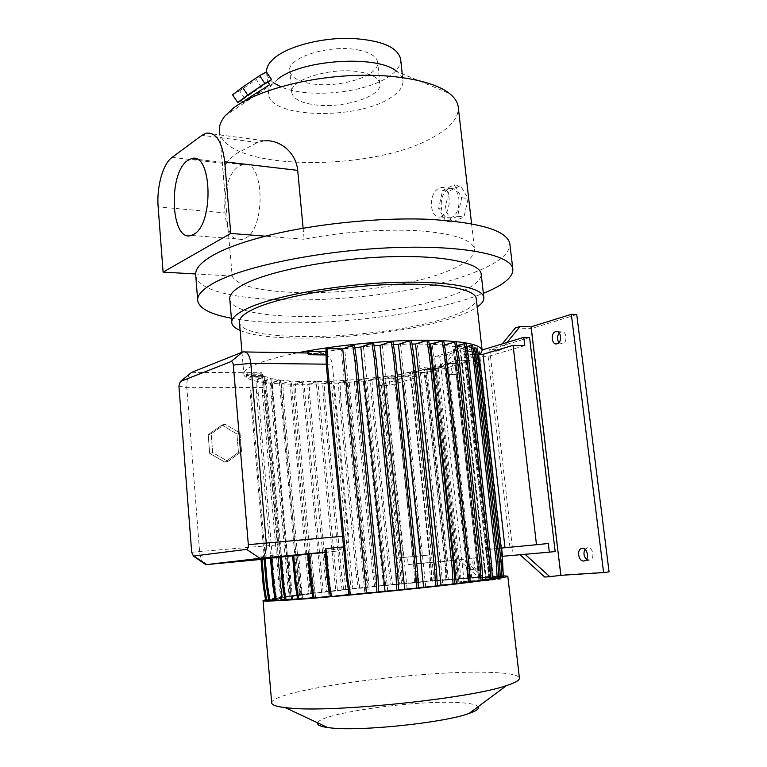 <?xml version="1.0" encoding="UTF-8"?>
<svg xmlns="http://www.w3.org/2000/svg" width="767" height="767" viewBox="0 0 767 767"><rect width="100%" height="100%" fill="white"/><g stroke="black" fill="none" stroke-linecap="round" stroke-linejoin="round"><path stroke-width="0.58" stroke-dasharray="3.83 2.88" d="M241.557 451.542L228 461.408L212.689 452.588L211.184 433.806L224.942 424.141L240.004 433.048L241.557 451.542L228 461.408L212.689 452.588L211.184 433.806L224.942 424.141L240.004 433.048L241.557 451.542L238.46 452.357L224.942 462.185L228 461.408L224.942 462.185L209.679 453.412L212.689 452.588L209.679 453.412L208.183 434.707L211.184 433.806L208.183 434.707L221.912 425.071L224.942 424.141L221.912 425.071L236.926 433.94L240.004 433.048L236.926 433.94L238.46 452.357L224.942 462.185L209.679 453.412L208.183 434.707L221.912 425.071L236.926 433.94L238.46 452.357L241.557 451.542M442.406 216.457L440.728 216.965C429.098 219.304 428.159 192.498 439.27 188.136L441.178 187.512C450.747 185.029 452.396 212.334 442.406 216.457M451.61 217.368L449.941 217.886C439.27 220.292 437.909 193.591 448.455 189.2L450.402 188.596C461.072 186.256 462.213 213.37 451.61 217.368M245.344 100.266L242.976 102.442C242.487 104.619 259.936 91.906 266.743 86.326L269.553 84.437M267.942 81.992L241.423 100.122M455.588 374.43C459.96 373.462 458.848 362.225 454.515 363.548L454.39 363.577C450.037 364.603 451.169 375.782 455.502 374.449L455.588 374.43M450.411 374.401C454.773 373.433 453.661 362.158 449.337 363.481L449.222 363.52C444.87 364.546 446.001 375.753 450.325 374.421L450.411 374.401M477.016 568.999L477.659 568.855C481.753 567.628 479.95 556.957 475.77 557.638L475.176 557.772C471.091 558.97 472.827 569.603 477.016 568.999M471.791 569.593L472.424 569.45C476.508 568.213 474.706 557.513 470.545 558.194L469.95 558.328C465.876 559.527 467.602 570.197 471.791 569.593M558.942 342.6L562.527 343.913C567.925 342.686 566.573 330.241 561.223 331.823L559.277 333.012M586.458 559.344L590.178 560.15C595.144 558.51 592.795 546.89 587.675 547.696L585.077 549.316M245.114 238.316C266.6 228.691 264.212 157.599 242.746 164.637L238.901 166.305C217.886 178.443 221.136 246.447 242.545 239.362L245.114 238.316M358.371 50.008C370.279 52.482 376.702 56.557 377.652 62.232C380.211 75.971 338.343 88.819 310.587 83.574C297.893 81.312 290.952 77.122 289.763 71.005C286.475 57.736 330.126 43.92 358.371 50.008M360.634 72.108C372.561 74.428 378.984 78.311 379.905 83.747C382.407 96.91 340.385 109.413 312.6 104.504C299.887 102.394 292.946 98.406 291.786 92.539C288.536 79.835 332.351 66.384 360.634 72.108M400.652 59.27C401.016 65.435 396.903 71.321 388.303 76.94C363.874 93.43 306.953 98.675 280.808 86.786M273.551 82.759C269.361 79.71 267.041 76.269 266.6 72.434L266.561 72.06M277.75 79.164L272.438 83.967C269.514 87.39 268.22 90.736 268.555 94.015C269.543 118.358 357.345 120.141 390.508 97.812C399.262 92.308 403.404 86.575 402.943 80.602C402.55 77.333 400.556 74.313 396.951 71.542L449.587 93.564M317.672 722.869C320.223 713.042 418.983 699.533 460.718 702.725C470.698 703.368 476.537 704.672 478.225 706.647M271.691 702.869C270.799 690.041 423.173 669.706 489.969 672.391C508.435 672.947 518.243 674.826 519.384 678.038M265.535 599.756C285.372 595.125 419.348 580.993 479.442 576.995L503.277 575.796M239.438 322.236C241.327 344.747 389.339 339.11 450.689 316.445C467.678 310.51 476.211 304.624 476.278 298.785M191.712 372.35L244.05 372.647L243.839 374.191C245.363 392.062 393.979 384.459 456.068 365.15C468.493 361.487 476.595 357.853 480.382 354.249M265.708 600.82L281.805 598.452L278.009 554.762L277.827 544.877L264.126 387.488L262.573 377.201L246.581 377.153L246.562 374.162L247.53 373.807L262.093 373.884L262.228 375.485L261.768 372.752L244.05 372.647C245.162 369.694 250.282 366.473 259.39 363.002C268.68 359.512 281.345 356.147 297.395 352.887L323.453 353.798L323.271 351.919L315.851 353.194M229.784 299.092C232.286 325.294 388.677 320.223 453.824 294.643C472.031 287.874 481.149 281.067 481.187 274.212M240.129 330.452C274.068 345.581 399.684 336.953 456.269 316.675C465.348 313.53 472.328 310.299 477.208 306.992M195.671 275.152C200.676 311.181 391.927 305.947 473.996 272.534C497.85 263.349 509.806 253.867 509.873 244.088M231.385 318.228C292.313 329.868 414.525 318.564 476.652 295.851L483.373 293.301M219.448 130.821C222.89 171.233 372.944 172.69 433.614 136.986C450.507 127.677 458.724 117.782 458.282 107.322M219.793 134.906L232.2 276.053C243.743 301.354 387.872 296.263 448.427 270.809C466.077 263.762 474.773 256.6 474.495 249.323C472.587 239.908 454.505 233.762 420.23 230.886C386.731 228.633 341.392 231.864 304.154 239.266L303.118 228.202M224.156 186.64C222.986 175.777 223.648 168.117 226.14 163.668L172.057 157.388M206.428 133.151L264.749 140.792L257.578 142.509L237.741 152.854C232.459 156.449 228.585 160.054 226.14 163.668M284.902 599.736L301.22 598.346L297.395 555.442L280.032 557.235M403.106 557.638L384.871 378.16L402.78 378.217L378.908 385.331L389.895 385.322L419.424 376.626L409.76 376.587L411.764 388.016L429.252 555.011L396.338 558.184L429.252 555.011M419.424 376.626L438.206 554.1M389.895 385.322L389.166 378.131L394.602 378.141L426.96 368.409L437.995 368.505L456.883 346.368L467.487 346.607L434.611 356.837L439.75 356.914L476.988 345.399L461.14 345.035L442.233 367.249L425.627 367.086L389.166 378.131M467.487 346.607L493.584 579.689L482.846 580.993L458.676 559.814L413.701 563.975L394.602 378.141M413.701 563.975L408.207 564.56L407.44 557.063M378.908 385.331L396.338 558.184M402.78 378.217L421.208 555.797M384.871 378.16L395.523 376.674L409.3 376.722L408.993 374.996L395.341 374.929L381.889 376.789L402.867 583.917L416.721 582.623L414.036 556.554M395.523 376.674L395.341 374.929M464.543 354.584L464.332 352.695M524.772 345.62L488.109 356.406L464.38 355.898M478.311 356.128L477.975 354.277L464.169 354.028M342.14 589.785L340.193 576.075L323.377 397.21L322.763 383.874L331.248 381.151L351.046 589.209L342.14 589.785L343.693 589.602L341.746 575.912L340.193 576.075M341.746 575.912L324.911 397.201L323.377 397.21M324.911 397.201L324.297 383.874L322.763 383.874M324.297 383.874L333.06 381.065L352.887 589.008L343.693 589.602M446.787 580.025L457.199 578.797L434.688 369.761L424.4 369.684L446.787 580.025L434.208 581.07L447.056 579.564L445.895 579.641L445.359 565.691L426.203 385.743L423.863 372.522L410.479 372.436L397.459 374.612L408.993 374.996M458.388 578.711L435.819 369.426L425.915 369.349L448.379 579.89L457.199 578.797M448.379 579.89L467.678 578.078L444.659 366.808L436.749 366.731L425.915 369.349M475.118 357.24L461.609 357.019L486.115 577.609L499.777 575.979L499.087 561.233L477.64 371.19L475.118 357.24L461.082 357.403L485.54 577.609L480.238 577.752L490.765 576.506L479.375 577.791L471.753 578.203L479.787 577.254L461.015 578.922L467.678 578.078M485.54 577.609L498.473 576.065L497.793 561.339L476.403 371.535L473.881 357.604M499.777 575.979L498.473 576.065M486.115 577.609L501.743 576.19L501.043 561.252L479.279 368.774L476.719 354.651L463.997 354.431L461.609 357.019M489.106 577.772L501.743 576.19M489.212 578.165L501.963 576.631L501.254 561.473L479.174 366.243L476.575 351.919L463.968 351.67M503.305 576.544L501.963 576.631M501.906 577.33L490.334 578.097L501.867 576.717M472.587 345.39L460.651 349.1L486.192 578.951L498.761 577.618M486.192 578.951L498.79 578.126M466.585 346.732L459.96 348.784L485.53 579.085L492.347 578.634M485.53 579.085L479.893 580.044L492.376 579.229M482.731 580.629L470.392 581.424L482.692 579.957M470.085 582.278L457.918 583.054L470.046 581.539M454.754 583.447L442.866 584.876L454.783 584.128M437.315 585.518L425.714 586.822L437.343 586.103M418.341 587.637L407.104 588.835L418.37 588.155M398.552 589.727L387.728 590.83L398.581 590.178M378.706 591.721L368.381 592.728L378.725 592.114M325.956 348.966L341.286 349.263L364.862 593.064L349.301 594.924M364.862 593.064L349.225 594.502M325.045 552.163L336.905 551.042L341.881 548.75L346.233 594.77L330.366 596.668M346.233 594.77L330.289 596.18M312.859 597.646L329.005 596.256L312.946 598.174M292.572 555.72L309.897 554.09L298.67 555.298L302.505 598.26L313.837 597.464L297.654 599.382M302.505 598.26L297.567 598.845M301.22 598.346L284.988 600.273M270.454 558.155L287.817 556.516L281.968 557.206L285.631 599.075L291.546 598.883L275.324 600.801M285.631 599.075L275.238 600.302M264.107 559.057L281.393 557.283L285.036 599.075L268.862 600.983M285.036 599.075L268.795 600.523M281.805 598.452L270.022 599.478L267.625 584.655L251.03 390.47L250.924 376.242L264.922 376.3L284.25 597.819M263.685 381.487L271.854 378.639L291.048 596.621L282.457 597.138L280.569 582.767L264.279 395.436L263.685 381.487L262.017 381.487L270.847 378.39L290.051 596.784L276.513 598.155L274.615 583.582L258.239 393.711L257.645 379.579L255.948 379.569L264.184 376.645L283.464 597.848L270.022 599.478M283.464 597.848L274.797 598.356L272.899 583.764L256.542 393.72L255.948 379.569M276.513 598.155L274.797 598.356M290.051 596.784L280.76 597.34L278.881 582.949L262.611 395.446L262.017 381.487M282.457 597.138L280.76 597.34M291.048 596.621L298.411 595.547L289.293 596.093L287.404 581.894L271.154 396.731L270.559 382.934L279.236 379.953L298.411 595.547M290.952 595.901L289.073 581.712L272.793 396.721L272.199 382.934L280.434 380.106L299.609 595.374L289.293 596.093M299.609 595.374L309.053 594.118L300.05 594.674L295.889 555.145M309.293 384.363L317.874 381.573L337.442 590.724L328.429 591.299L326.512 577.522L309.897 397.766L309.293 384.363L307.73 384.363L316.225 381.602L335.764 590.916L300.05 594.674M335.764 590.916L326.847 591.482L322.619 552.623M328.429 591.299L326.847 591.482M337.442 590.724L351.046 589.209M352.887 589.008L367.096 587.493L358.179 588.078L356.204 574.425L339.11 396.213L338.487 382.925L346.981 380.24L333.06 381.065M402.867 583.917L415.551 582.441L415.091 568.596L396.712 389.962L394.42 376.837L380.624 377.115L401.544 584.023L392.503 584.617L390.451 570.993L372.657 393.03L372.005 379.761L370.519 379.751L378.975 377.153L399.875 584.205L358.179 588.078M399.875 584.205L390.997 584.799L388.936 571.156L371.161 393.04L370.519 379.751M392.503 584.617L390.997 584.799M401.544 584.023L414.439 582.508L413.979 568.683L395.647 390.269L393.356 377.163M415.551 582.441L414.439 582.508M416.721 582.623L430.536 581.002L428.772 555.049M445.895 579.641L430.536 581.002M297.644 352.83L242.717 351.967M307.663 351.641L323.271 351.919M341.286 349.263L326.013 351.468M354.459 345.361L344.69 348.822L368.381 592.728M354.805 347.633L344.69 348.822M373.702 343.165L363.462 346.742L374.114 345.802M392.963 341.555L382.321 345.208L393.433 344.584M411.495 340.596L400.508 344.297L412.052 344.047M428.609 340.299L417.344 344.028L442.866 584.876M429.261 344.287L417.344 344.028M443.709 340.682L432.214 344.421L444.419 344.929M456.288 341.689L444.611 345.428L453.153 346.789L456.95 345.591M465.991 343.29L454.169 347.01L459.96 348.784M473.086 348.285L463.632 351.2L460.651 349.1M475.991 347.911L465.023 351.276L476.614 351.507M477.851 351.526L476.575 351.919M477.975 354.277L476.719 354.651M490.765 576.506L466.614 360.289L456.202 360.145L461.082 357.403M466.614 360.289L455.406 360.509L448.244 363.29L456.183 363.385L447.19 363.644L438.034 366.386L444.659 366.808M435.819 369.426L434.688 369.761M447.056 579.564L446.519 565.595L427.315 385.427L424.966 372.196L412.272 372.11L424.4 369.684M424.966 372.196L423.863 372.522M394.42 376.837L381.889 376.789M372.005 379.761L380.624 377.115M376.118 586.228L374.104 572.604L356.674 394.794L356.032 381.535L365.255 378.677L378.975 377.153M356.032 381.535L354.527 381.535L363.021 378.898L348.975 380.096L338.487 382.925M317.874 381.573L331.248 381.151M314.297 592.939L312.399 579.047L295.957 397.881L295.362 384.382L303.799 381.582L316.225 381.602M295.362 384.382L293.771 384.382L302.294 381.554L291.201 381.094L281.268 383.903L289.84 381.007L280.434 380.106M272.199 382.934L270.559 382.934M271.854 378.639L279.236 379.953M257.645 379.579L265.746 376.702L270.847 378.39M269.016 599.535L266.619 584.732L250.071 390.806L249.965 376.597L264.184 376.645M249.965 376.597L250.924 376.242M246.562 374.162L262.314 374.238L264.922 376.3M261.768 372.752L262.093 373.884M367.096 587.493L346.981 380.24M289.073 581.712L287.404 581.894M272.793 396.721L271.154 396.731M309.053 594.118L305.458 554.244M305.439 554.004L289.84 381.007M336.905 551.042L326.991 552.288L331.056 596.093M307.701 353.539L323.453 353.798M326.023 354.958C329.58 356.914 331.699 360.011 332.37 364.22L348.755 535.759C348.899 540.208 347.393 543.918 344.22 546.871L343.549 546.929M341.881 548.75L324.872 550.342M281.393 557.283L264.097 558.922M281.968 557.206L270.463 558.299M297.395 555.442L280.022 557.082M298.67 555.298L292.582 555.874M307.759 554.273L324.959 552.499L307.749 554.119M325.064 552.47L326.991 552.288M261.02 559.364L277.855 557.83L277.942 556.18L281.623 598.538M282.026 598.96L278.431 557.695M425.714 586.822L400.508 344.297M479.893 580.044L454.169 347.01M499.087 561.233L497.793 561.339M477.64 371.19L476.403 371.535M488.876 577.724L463.997 354.431M459.673 579.027L436.749 366.731M344.22 546.871L348.103 587.819M390.451 570.993L388.936 571.156M372.657 393.03L371.161 393.04M326.512 577.522L324.93 577.695M322.591 552.393L308.334 397.776L307.73 384.363M309.897 397.766L308.334 397.776M280.569 582.767L278.881 582.949M264.279 395.436L262.611 395.446M292.486 598.845L288.747 556.411M266.619 584.732L267.625 584.655M250.071 390.806L251.03 390.47M461.015 578.922L438.034 366.386M470.65 578.27L447.19 363.644M313.837 597.464L309.897 554.09M478.886 580.207L453.153 346.789M470.392 581.424L444.611 345.428M407.104 588.835L382.321 345.208M310.424 593.946L291.201 381.094M321.632 592.565L318.017 553.065M317.989 552.825L302.294 381.554M369.138 587.282L348.975 380.096M383.51 585.815L363.021 378.898M418.907 582.421L397.459 374.612M432.348 581.233L410.479 372.436M291.546 598.883L287.817 556.516M471.753 578.203L448.244 363.29M479.375 577.791L455.406 360.509M469.088 581.607L443.307 345.284M457.918 583.054L432.214 344.421M387.728 590.83L363.462 346.742M285.046 597.656L265.746 376.702M262.573 377.201L262.314 374.238M281.805 598.931L278.22 557.734M323.166 592.383L303.799 381.582M385.791 585.585L365.255 378.677M315.486 597.34L311.536 553.908M329.005 596.256L324.959 552.499M434.208 581.07L412.272 372.11M480.238 577.752L456.202 360.145M488.934 578.28L463.632 351.2M203.543 563.074C201.385 560.581 200.072 556.804 199.602 551.751L186.841 387.661C186.515 381.784 187.484 377.22 189.737 373.96L189.775 373.913M232.2 276.053L195.623 273.972M304.154 239.266L265.372 236.188M262.228 375.485L247.549 375.418L247.53 373.807M246.581 377.153L247.549 375.418M266.83 600.273L264.394 585.231L262.055 557.676L260.914 556.363L278.009 554.762M262.055 557.676L277.942 556.18M477.937 356.243L480.161 368.524L479.279 368.774M480.161 368.524L500.889 548.117L485.971 549.632M503.066 576.103L500.889 548.117M502.366 561.147L501.043 561.252M490.334 578.097L465.023 351.276M502.596 561.367L501.254 561.473M480.449 365.878L479.174 366.243M489.49 576.592L465.406 360.643M446.519 565.595L445.359 565.691M427.315 385.427L426.203 385.743M396.712 389.962L395.647 390.269M415.091 568.596L413.979 568.683M374.593 586.4L372.58 572.767L355.169 394.804L354.527 381.535M374.104 572.604L372.58 572.767M356.674 394.794L355.169 394.804M312.696 593.121L308.507 553.956M312.399 579.047L310.788 579.219M308.487 553.726L294.375 397.891L293.771 384.382M295.957 397.881L294.375 397.891M265.804 600.331L263.378 585.307L260.914 556.363M263.378 585.307L264.394 585.231M274.615 583.582L272.899 583.764M258.239 393.711L256.542 393.72M479.787 577.254L456.183 363.385M478.541 577.34L455.004 363.731M431.668 580.926L431.179 567.043L430.038 567.139M431.179 567.043L412.397 387.834L411.764 388.016M412.397 387.834L410.077 374.67M359.723 587.896L357.738 574.262L356.204 574.425M357.738 574.262L340.634 396.194L339.11 396.213M340.634 396.194L340.002 382.925M301.68 594.492L299.792 580.456L298.162 580.638M295.87 554.915L281.853 397.546L281.268 383.903M299.792 580.456L283.474 397.536L281.853 397.546M283.474 397.536L282.879 383.903M468.886 577.992L445.819 366.463M488.109 356.406L509.911 547.187L500.496 548.156M464.38 353.97L478.34 354.22M486.192 549.651L501.091 548.127M548.3 543.496L509.911 547.187M609.065 571.885L561.128 575.001L531.569 328.525L515.366 327.96M576.746 314.556L531.569 328.525M501.589 548.079L479.241 350.845L482.098 349.982M502.28 343.875L496.259 351.19L479.241 350.845M561.128 575.001L544.752 577.024M502.519 556.276L520.045 554.742M525.069 554.301L513.267 555.222L489.701 349.531L501.052 349.762L507.073 342.427M529.575 337.528L489.701 349.531M513.267 555.222L555.164 551.54M496.259 351.19L501.052 349.762M524.733 553.995L519.71 554.436M493.584 579.689L458.887 581.942L464.093 581.319L439.75 356.914M464.093 581.319L503.382 578.759L476.988 345.399M408.207 564.56L446.327 561.214L425.627 367.086M446.327 561.214L463.105 559.421L487.342 580.705L503.382 578.759M447.525 561.003L426.96 368.409M458.887 581.942L434.611 356.837M482.846 580.993L487.342 580.705M456.883 346.368L461.14 345.035M442.233 367.249L437.995 368.505M458.676 559.814L463.105 559.421M268.067 82.184L241.538 100.295M244.74 98.435L239.659 90.822L232.564 94.792M261.413 87.131L256.36 79.519L239.659 90.822M266.437 71.868L256.36 79.519M446.01 221.51L438.619 208.624L442.569 190.465L454.074 184.857L461.724 197.761L457.611 216.265L446.01 221.51L452.377 222.123L444.956 209.286L448.916 191.204L460.459 185.624L468.129 198.48L464.006 216.908L452.377 222.123M457.611 216.265L464.006 216.908M461.724 197.761L468.129 198.48M454.074 184.857L460.459 185.624M442.569 190.465L448.916 191.204M438.619 208.624L444.956 209.286M326.263 364.162L332.37 364.22M342.542 536.296L348.755 535.759M325.064 552.393L334.422 551.511M261.02 559.421L277.855 557.83M191.683 552.25L277.827 544.877M178.912 386.117L186.841 387.661L264.126 387.488M257.578 142.509L201.97 135.299M226.888 213.092L158.146 206.898M440.728 216.965L449.941 217.886M449.337 363.481L454.515 363.548M472.424 569.45L477.659 568.855M557.427 331.699L561.223 331.823M584.742 560.773L590.178 560.15M242.746 164.637L196.956 159.287M379.905 83.747L377.652 62.232M266.6 72.434L268.555 94.015M241.979 352.264L243.839 374.191M272.438 83.967L224.961 115.98M486.288 549.632L489.451 577.954M242.861 351.919L245.373 351.957M307.692 353.002L316.138 353.146M277.846 557.801L281.403 598.72M471.571 223.715L474.495 249.323M402.205 73.737L402.943 80.602M291.786 92.539L289.763 71.005M242.545 239.362L191.251 235.421M179.785 381.966L189.737 373.96M583.025 548.309L586.803 547.897M557.005 343.808L562.403 343.942M469.95 558.328L475.176 557.772M450.325 374.421L455.502 374.449M441.178 187.512L450.402 188.596"/><path stroke-width="1.15" d="M241.423 100.122L243.868 98.051C250.751 92.855 269.14 80.593 267.942 81.992L269.553 84.437C271.403 84.025 252.353 95.242 245.344 100.266M557.13 343.769C562.527 342.542 561.176 330.059 555.826 331.641L555.644 331.699C550.265 333.003 551.655 345.409 557.005 343.808L557.13 343.769M583.802 560.993L584.742 560.773C589.698 559.133 587.349 547.475 582.239 548.28L581.367 548.482C576.42 550.083 578.663 561.712 583.802 560.993M193.706 234.328C214.233 224.328 211.97 151.224 191.462 158.644L187.781 160.399C167.733 173.035 170.811 242.803 191.251 235.421L193.706 234.328M280.808 86.786L273.551 82.759M266.561 72.06C266.264 67.036 269.313 62.012 275.708 56.988C290.06 45.799 321.814 37.698 350.327 38.35C380.806 40.009 397.574 46.912 400.623 59.059L400.652 59.27M478.225 706.647C479.605 708.545 476.566 710.808 469.136 713.415C444.448 722.754 359.579 731.622 330.366 727.864L327.634 727.538C320.194 726.474 316.876 724.92 317.672 722.869M519.384 678.038L519.403 678.143C519.575 680.243 515.29 682.707 506.546 685.554C470.785 698.449 332.322 712.84 289.312 708.046L285.257 707.644C276.293 706.56 271.767 704.978 271.691 702.869L263.033 600.676L265.535 599.756M503.277 575.796L507.812 576.209C508.262 577.474 473.028 582.345 419.798 588.068C366.664 593.792 306.359 599.152 279.993 600.59C268.623 601.203 262.966 601.223 263.023 600.647M476.278 298.785L476.259 298.593C475.444 288.938 440.143 282.438 388.466 284.557C336.886 286.628 279.284 297.251 254.663 308.583C244.059 313.482 238.978 318.037 239.438 322.236L241.979 352.264M481.187 274.212L481.158 274.001C480.2 262.784 442.626 254.836 387.527 256.811C332.523 258.719 271.307 270.588 245.526 283.531C234.51 289.073 229.266 294.26 229.784 299.092L231.739 322.456M477.208 306.992C481.973 303.722 484.188 300.568 483.852 297.529C483.009 287.261 445.435 280.3 390.192 282.582C335.045 284.806 273.589 296.215 247.645 308.305C236.572 313.473 231.279 318.267 231.759 322.686C232.152 325.649 234.942 328.238 240.129 330.452M509.873 244.088L509.844 243.801C507.102 230.551 480.056 222.392 428.695 219.304C378.687 217.234 312.735 224.06 265.372 236.188C242.928 241.989 225.651 248.249 213.533 254.97C201.731 261.662 195.758 267.999 195.623 273.972L197.675 300.3M483.373 293.301C503.325 285.305 513.152 277.261 512.845 269.169C511.742 255.2 464.649 244.97 394.296 247.597C324.058 250.138 246.638 265.612 215.757 281.94C203.082 288.632 197.061 294.864 197.704 300.626C199.267 308.487 210.503 314.345 231.385 318.228M458.282 107.322L458.244 106.977C457.65 102.212 454.764 97.735 449.587 93.564C433.46 80.564 392.378 72.932 346.128 75.885C299.897 78.828 254.711 92.078 233.849 107.754L224.961 115.98C220.81 121.09 218.978 126.037 219.448 130.821L219.793 134.906M396.951 71.542C378.169 54.649 301.805 59.347 277.75 79.164M501.867 576.717L503.305 576.544L502.596 561.367L480.449 365.878L477.851 351.526L476.614 351.507M498.761 577.618L501.906 577.33L501.043 561.885L478.474 362.283L475.991 347.911L473.086 348.285M492.347 578.634L498.79 578.126L497.917 562.451L475.099 359.953L472.587 345.39L466.585 346.732M482.692 579.957L492.376 579.229L491.494 563.342L468.512 358.045L465.991 343.29L456.95 345.591M470.046 581.539L482.731 580.629L481.849 564.531L458.819 356.636L456.288 341.689L444.419 344.929M454.754 583.447L470.085 582.278L469.203 565.998L446.231 355.783L443.709 340.682L429.261 344.287M415.532 344.028L441.015 585.087L454.783 584.128L453.911 567.695L431.112 355.543L428.609 340.299L426.893 340.26L415.532 344.028L412.052 344.047M441.015 585.087L437.315 585.518M418.341 587.637L437.343 586.103L436.481 569.555L413.959 355.936L411.495 340.596L409.741 340.548L398.437 344.373L393.433 344.584M398.552 589.727L418.37 588.155L417.516 571.53L395.388 356.962L392.963 341.555L391.189 341.516L379.981 345.371L374.114 345.802M378.706 591.721L398.581 590.178L397.747 573.534L376.079 358.601L373.702 343.165L371.909 343.127L360.835 347L354.805 347.633M376.885 592.335L378.725 592.114L377.92 575.49L356.78 360.778L354.459 345.361L352.647 345.323L342.724 348.841L366.377 592.958L376.885 592.335L376.079 575.691L377.92 575.49M366.377 592.958L350.538 594.856L347.777 578.452L327.451 364.181L327.135 348.544L342.724 348.841M347.777 578.452L346.54 578.548L349.301 594.924L350.538 594.856M349.225 594.502L331.574 596.601L328.851 580.264L325.917 548.558L324.872 550.342L327.653 580.36L328.851 580.264M327.653 580.36L330.366 596.668L331.574 596.601M330.289 596.18L314.125 598.107L311.44 581.875L308.909 553.995L307.749 554.119L310.271 581.971L311.44 581.875M310.271 581.971L312.946 598.174L314.125 598.107M312.859 597.646L298.794 599.324L296.158 583.236L293.703 555.596L292.572 555.72L295.017 583.323L296.158 583.236M295.017 583.323L297.654 599.382L298.794 599.324M297.567 598.845L286.101 600.206L283.502 584.301L281.115 556.957L280.022 557.082L282.4 584.387L283.502 584.301M282.4 584.387L284.988 600.273L286.101 600.206M284.902 599.736L276.408 600.743L273.857 585.039L271.528 558.04L270.454 558.155L272.774 585.116L273.857 585.039M272.774 585.116L275.324 600.801L276.408 600.743M275.238 600.302L269.926 600.925L267.415 585.432L265.142 558.807L264.097 558.922L266.36 585.518L267.415 585.432M266.36 585.518L268.862 600.983L269.926 600.925M268.795 600.523L266.743 600.762L264.279 585.489L262.046 559.248L261.02 559.364L263.244 585.576L264.279 585.489M263.244 585.576L265.708 600.82L266.743 600.762M480.382 354.249L482.146 350.404C480.238 343.75 459.826 340.347 420.901 340.203C383.164 340.51 333.683 345.581 297.644 352.83M307.663 351.641L325.697 351.526L326.023 354.958L308.861 354.69L307.701 353.539L307.663 351.641M346.54 578.548L326.272 364.584L325.956 348.966L327.135 348.544M189.775 373.913L191.712 372.35L242.861 351.919C247.041 351.248 249.706 355.054 250.847 363.347L266.235 542.873C266.609 550.725 265.018 555.826 261.461 558.155L206.793 564.57L203.543 563.074M343.549 546.929L325.917 548.558M376.079 575.691L354.968 360.758L356.78 360.778M354.968 360.758L352.647 345.323M270.463 558.299L265.142 558.807M271.528 558.04L280.032 557.235M292.582 555.874L281.115 556.957M293.703 555.596L307.759 554.273M308.909 553.995L325.064 552.47M262.046 559.248L264.107 559.057M453.048 584.339L452.166 567.887L453.911 567.695M452.166 567.887L429.395 355.514L431.112 355.543M429.395 355.514L426.893 340.26M497.179 578.318L496.297 562.633L497.917 562.451M496.297 562.633L473.498 359.934L475.099 359.953M473.498 359.934L470.996 345.351M326.272 364.584L327.451 364.181M348.103 587.819L348.745 594.55M423.595 587.062L398.437 344.373M404.708 589.085L379.981 345.371M456.346 583.246L430.651 344.345M385.024 591.098L360.835 347M264.749 140.792C278.757 139.565 295.784 151.348 297.711 170.36L224.702 161.818C222.229 141.79 216.131 132.24 206.428 133.151L201.97 135.299L172.057 157.388C162.853 163.841 156.468 187.158 158.146 206.898L163.103 272.122L230.762 233.436L265.372 236.188M303.118 228.202L297.711 170.36M195.623 273.972L163.103 272.122M224.702 161.818L230.762 233.436M246.562 549.373C247.837 548.932 248.422 547.37 248.326 544.656L233.321 365.082C232.976 362.551 232.18 361.401 230.925 361.631L180.37 381.487L178.912 386.117L191.683 552.25L193.437 556.075L246.562 549.373L260.234 558.51L325.064 552.393M396.76 590.398L395.925 573.735L397.747 573.534M395.925 573.735L374.286 358.572L376.079 358.601M374.286 358.572L371.909 343.127M500.314 577.522L499.451 562.058L476.892 362.254L474.418 347.882M499.451 562.058L501.043 561.885M476.892 362.254L478.474 362.283M468.378 582.489L467.496 566.19L469.203 565.998M467.496 566.19L444.544 355.754L446.231 355.783M444.544 355.754L442.022 340.634M416.567 588.366L415.724 571.731L417.516 571.53M415.724 571.731L393.615 356.943L395.388 356.962M393.615 356.943L391.189 341.516M481.053 580.83L480.171 564.723L481.849 564.531M480.171 564.723L457.161 356.607L458.819 356.636M457.161 356.607L454.63 341.651M435.57 586.324L434.707 569.756L436.481 569.555M434.707 569.756L412.215 355.907L413.959 355.936M412.215 355.907L409.741 340.548M490.727 579.43L489.845 563.524L491.494 563.342M489.845 563.524L466.882 358.026L468.512 358.045M466.882 358.026L464.371 343.252M308.861 354.69L308.804 351.219M478.34 354.22L483.009 354.296L513.075 345.342L536.488 544.704L548.3 543.496L549.325 552.163L502.519 556.276L501.589 548.079M513.075 345.342L524.772 345.62L523.794 337.355L529.575 337.528L555.164 551.54L549.325 552.163M483.009 354.296L505.002 547.734L536.488 544.704M501.091 548.127L505.002 547.734M559.277 333.012C557.043 336.147 556.928 339.35 558.942 342.6M585.077 549.316C583.256 552.911 583.706 556.248 586.458 559.344M609.065 571.885L576.746 314.556L571.329 314.317L603.6 572.575L609.065 571.885M507.073 342.427L520.17 326.454L515.366 327.96L502.28 343.875M520.045 554.742L544.752 577.024L549.843 576.698L525.069 554.301M482.098 349.982L523.794 337.355M549.843 576.698L560.84 575.336L531.052 326.838L571.329 314.317M520.17 326.454L531.052 326.838M560.84 575.336L603.6 572.575M241.538 100.295L237.732 102.51L247.703 95.07L264.845 83.45L271.537 79.595L268.067 82.184M271.537 79.595L266.437 71.868L259.649 75.597L264.845 83.45M247.703 95.07L242.477 87.227L259.649 75.597M237.732 102.51L232.564 94.792L242.477 87.227M233.321 365.082L250.847 363.347L326.263 364.162M248.326 544.656L342.542 536.296M193.821 556.113L206.793 564.57L261.02 559.421M191.712 372.35L180.37 381.487M242.717 351.967L230.925 361.631M242.679 102.001L241.384 100.074M555.826 331.641L557.427 331.699M196.956 159.287L191.462 158.644M327.634 727.538L285.257 707.644M245.373 351.957L307.692 353.002M261.461 558.155L325.045 552.163M458.244 106.977L471.571 223.715M509.844 243.801L512.845 269.169M481.158 274.001L483.852 297.529M476.259 298.593L482.146 350.404M507.812 576.209L519.403 678.143M469.136 713.415L506.546 685.554M400.623 59.059L402.205 73.737M193.437 556.075L205.489 564.416M581.367 548.482L583.025 548.309"/></g></svg>
